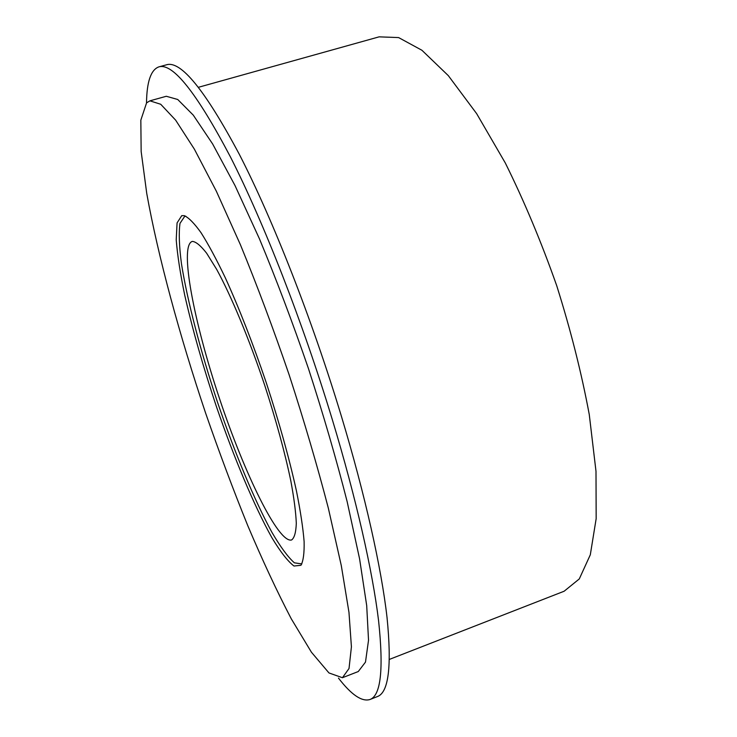 <?xml version="1.0" encoding="UTF-8"?>
<svg xmlns="http://www.w3.org/2000/svg" width="737" height="737" viewBox="0 0 737 737"><rect width="100%" height="100%" fill="white"/><g stroke="black" fill="none" stroke-linecap="round" stroke-linejoin="round"><path stroke-width="1.11" d="M181.753 215.655L184.259 215.655C188.736 217.645 194.328 223.339 201.063 232.745C208.368 244.297 216.429 259.267 225.246 277.665C239.129 308.14 252.791 343.12 266.223 382.586C279.185 422.218 289.272 458.386 296.477 491.091C300.475 511.1 303.018 527.913 304.114 541.538C304.381 553.1 303.331 561.014 300.954 565.288L293.971 566.025C287.734 561.235 280.355 551.764 271.852 537.623C254.247 506.126 234.044 457.917 216.402 406.557C203.219 367.127 192.67 330.047 184.757 295.316C180.27 273.648 177.424 255.122 176.217 239.765L177.073 222.906L181.753 215.655M301.838 563.934L294.376 562.819C287.927 557.061 280.447 546.918 271.944 532.372C254.422 500.285 234.642 452.592 217.498 402.199C200.676 351.669 187.364 301.092 181.449 263.671C179.174 246.241 178.686 232.809 179.994 223.366L184.692 216.365L185.788 216.199M192.495 241.404C196.116 241.819 200.833 245.771 206.655 253.252L216.632 269.318C231.243 295.979 249.124 338.817 264.638 385.064C276.154 420.532 284.887 452.5 290.839 480.975C294.035 498.203 295.859 512.326 296.302 523.334C295.961 532.354 294.404 537.899 291.612 539.963C278.448 543.611 244.472 473.716 219.386 398.22C194.107 322.788 179.284 246.499 192.007 241.515L192.495 241.404M198.493 87.279L379.113 36.85L398.606 37.578L421.923 50.263L448.326 75.644L476.636 113.627L505.324 163.015C524.118 200.943 541.244 241.81 556.702 285.643C570.668 329.973 581.521 372.94 589.268 414.553L595.993 471.275L596.169 518.636L590.309 554.786L579.282 578.941L564.137 591.231L389.431 659.385M149.906 100.84L166.276 96.271L177.728 99.486L193.278 115.138L212.606 143.918L235.029 185.604L259.452 238.852C276.311 279.332 292.635 322.557 308.425 368.5C323.405 414.728 336.302 459.087 347.136 501.584L359.582 558.83L366.704 605.63L368.528 640.241L365.488 662.102L358.265 671.545L342.429 677.718L328.969 672.945L311.429 652.217L291.262 618.785C276.965 591.369 262.464 560.313 247.761 525.628C233.187 489.626 219.184 452.223 205.724 413.42C179.588 335.575 158.087 256.651 146.746 193.463L141.154 151.481L140.831 120.149L146.58 102.858L149.906 100.84L160.712 104.258L175.636 120.14L194.393 149.187L216.328 191.178L240.409 244.721C257.112 285.412 273.372 328.813 289.18 374.93C304.234 421.297 317.297 465.766 328.38 508.327L341.295 565.601L348.97 612.346L351.42 646.837L349.025 668.505L342.429 677.718M369.928 699.524L377.372 696.576C388.666 692.559 391.881 666.202 387.036 617.495C381.425 568.236 365.312 495.522 341.397 416.276C312 319.038 272.607 218.935 239.249 154.199C205.07 90.163 180.823 60.351 166.516 64.792L158.796 66.901C172.661 62.59 196.512 92.549 230.368 156.797C263.431 221.736 302.723 322.06 332.258 419.417C356.284 498.765 372.655 571.516 378.578 620.729C383.756 669.389 380.872 695.645 369.928 699.524C361.849 701.956 351.365 694.807 338.476 678.095M146.516 102.922C146.783 81.816 150.873 69.812 158.796 66.901"/></g></svg>
